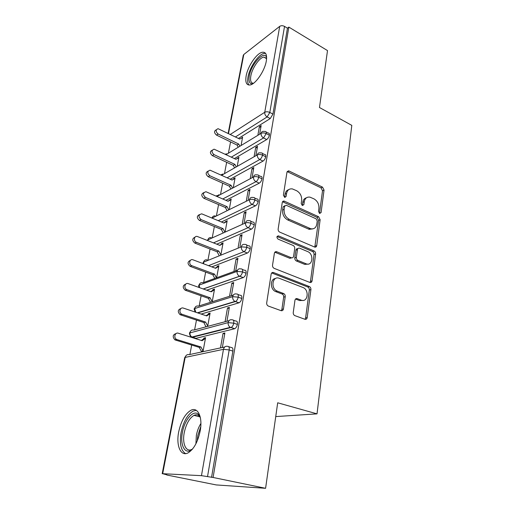 <?xml version="1.0" encoding="UTF-8"?>
<svg xmlns="http://www.w3.org/2000/svg" width="514" height="514" viewBox="0 0 514 514"><rect width="100%" height="100%" fill="white"/><g stroke="black" fill="none" stroke-linecap="round" stroke-linejoin="round"><path stroke-width="0.77" d="M319.605 213.483L321.083 212.565L324.051 190.084L322.529 187.128L288.675 170.834L286.96 172.216L283.394 195.204L284.788 197.46L286.112 196.457L286.574 193.457C287.326 190.039 289.26 188.522 292.376 188.914L296.617 190.72C300.221 192.853 301.898 196.091 301.654 200.441L301.223 203.422L302.328 205.549L303.864 204.636L304.288 201.661C305.001 198.25 306.884 196.74 309.936 197.138L313.977 198.873C317.472 200.948 319.123 204.142 318.918 208.44L318.526 211.389L319.605 213.483M319.49 213.426L322.522 190.771L320.999 187.822L287.159 171.586M178.699 431.869C181.089 420.985 185.136 413.802 190.842 410.32C197.742 406.497 202.863 416.925 200.203 430.88C197.89 441.847 193.881 449.159 188.188 452.802C180.722 457.055 175.884 445.503 178.699 431.869M246.155 75.918C247.793 66.255 256.737 53.058 262.358 52.255C265.892 51.863 267.209 54.792 266.297 61.05C264.761 70.784 255.664 84.129 250.17 84.951C246.457 85.382 245.114 82.368 246.155 75.918M293.25 312.506C293.16 313.925 293.661 314.96 294.76 315.596L304.93 319.278C306.138 319.56 306.903 318.995 307.211 317.575L310.906 289.594C310.983 288.136 310.443 287.108 309.293 286.51L273.57 272.542C272.311 272.195 271.501 272.728 271.154 274.129L266.695 302.862C266.58 304.301 267.094 305.355 268.237 306.023L281.042 310.655C282.308 310.951 283.105 310.385 283.445 308.946L285.231 296.674C285.328 295.209 284.795 294.169 283.638 293.533L277.181 291.091C270.248 288.457 272.529 275.311 279.333 278.325L302.939 287.48C309.614 289.8 307.841 302.926 301.172 300.131L297.272 298.66C296.051 298.351 295.28 298.904 294.959 300.311L293.25 312.506M288.849 27.101L213.092 477.467L265.59 488.3L277.688 402.79L317.022 413.86L351.807 125.377L319.464 107.497L327.514 50.59L288.849 27.101L287.454 28.18L284.531 26.407L269.811 112.457L272.934 114.095L287.454 28.18M314.555 247.022L314.735 247.093C315.802 247.311 316.463 246.81 316.72 245.596L320.138 219.722L318.59 216.728L284.178 201.083C283.15 200.929 282.507 201.411 282.257 202.529L278.145 229.026C278.055 230.458 278.601 231.499 279.789 232.155L314.555 247.022M315.615 253.98L312.062 280.875C311.767 282.225 311.028 282.745 309.858 282.443L274.213 268.372C272.998 267.736 272.439 266.676 272.536 265.185L274.386 253.28C274.707 251.963 275.459 251.449 276.661 251.731L291.419 257.771C292.582 258.047 293.314 257.533 293.616 256.229L294.721 248.551C294.805 247.118 294.265 246.084 293.102 245.448L278.074 239.126C276.468 237.404 276.583 236.311 278.44 235.855L314.035 250.941C315.153 251.558 315.68 252.573 315.615 253.98L314.048 254.514L310.482 281.344L312.062 280.875M216.728 330.759L217.049 330.682M275.735 416.584L317.022 413.86M228.145 133.377L243.257 55.364L243.797 54.503L279.706 26.355C281.126 25.475 282.732 25.494 284.531 26.407M213.092 477.467L201.469 475.662L162.668 473.702L166.857 474.827M265.59 488.3L216.201 484.927L166.825 475.007M189.884 354.493L191.69 345.048M193.071 337.852L193.148 337.435M193.219 337.068L193.296 336.683M194.6 329.872L196.47 320.093M199.188 305.875L201.122 295.788M203.666 282.488L205.651 272.105M208.054 259.557L210.065 249.027M212.34 237.134L214.37 226.526M216.529 215.25L218.572 204.585M220.615 193.881L222.665 183.177M224.612 173.019L226.661 162.289M228.505 152.645L230.561 141.903M241.169 144.942L242.614 137.103L241.265 138.285M260.829 127.414L259.377 126.675L261.157 125.57L259.743 133.634M259.377 126.675L257.964 134.719M211.543 477.384L232.887 351.101L229.193 349.938L207.534 476.555M228.698 346.699L231.313 347.522C232.636 347.477 233.163 348.665 232.887 351.101M272.934 114.095L270.274 118.548L238.451 138.433M233.388 320.228L235.817 321.051C237.134 320.929 237.661 322.047 237.397 324.405C236.896 326.576 236.016 328.009 234.744 328.703L195.982 338.328L195.102 338.051M202.985 351.672L205.568 337.679L203.852 338.096L203.711 338.842L201.347 340.448M203.711 338.842L205.427 338.424L202.111 340.692L178.352 333.226C175.094 332.018 173.334 337.704 176.475 339.349L177.079 339.619L175.422 340.037L199.226 347.374L201.392 351.364L201.263 352.045M222.344 347.503L224.881 332.963L223.025 333.419L220.474 347.907M237.937 294.496L240.199 295.312C241.509 295.12 242.036 296.167 241.779 298.454C241.272 300.645 240.366 302.091 239.068 302.785L201.147 314.06M207.656 326.384L210.117 313.058L208.408 313.559L208.273 314.285L206.088 315.718M208.273 314.285L209.982 313.784L206.724 315.924L183.369 308.098C180.048 306.807 178.442 312.653 181.725 314.15L182.129 314.317L180.478 314.831L203.872 322.529L205.941 326.84M226.931 321.237L229.353 307.404L227.503 307.95L225.074 321.732M242.351 269.471L244.458 270.28C245.763 270.017 246.29 270.994 246.045 273.21C245.519 275.427 244.593 276.885 243.263 277.573L206.66 290.185M212.205 301.763L214.544 289.074L212.841 289.652L212.712 290.365L210.708 291.624M212.712 290.365L214.415 289.787L211.215 291.804L188.252 283.638C184.867 282.257 183.427 288.277 186.845 289.613L185.4 290.288L208.401 298.332L210.496 302.303M231.403 295.691L233.703 282.539L231.859 283.169L229.552 296.276M246.598 245.043L248.673 245.885C249.926 245.634 250.434 246.553 250.196 248.654C249.669 250.858 248.731 252.323 247.395 253.029L211.832 266.888M216.632 277.778L218.861 265.699L217.165 266.355L217.036 267.049L215.205 268.16M235.746 270.839L237.937 258.33L236.099 259.037L233.909 271.508M250.716 221.245L252.798 222.132C253.987 221.907 254.469 222.774 254.237 224.746C253.717 226.905 252.792 228.364 251.462 229.128L216.741 244.163M220.975 254.276L223.07 242.916L221.38 243.649L221.258 244.317L219.594 245.287M240.006 246.508L242.055 234.757L240.231 235.541L238.175 247.253M254.726 198.063L256.814 198.995C257.938 198.796 258.388 199.618 258.169 201.475C257.662 203.583 256.743 205.041 255.419 205.851L221.425 221.984M225.216 231.319L227.175 220.705L223.866 222.999M244.156 222.761L246.077 211.787L244.259 212.648L242.338 223.584M258.626 175.473L260.726 176.456C261.787 176.276 262.211 177.06 261.999 178.808C261.498 180.87 260.592 182.322 259.281 183.17L225.916 200.338M229.353 208.922L231.178 199.034L228.03 201.257M248.204 199.618L249.99 189.409L248.185 190.334L246.392 200.511M262.429 153.461L264.543 154.496C265.539 154.335 265.937 155.074 265.732 156.719C265.243 158.736 264.344 160.188 263.039 161.081L230.24 179.206M233.388 187.07L235.084 177.889L233.414 178.808L233.311 179.367M252.149 177.067L253.807 167.59L252.008 168.579L250.344 178.024M266.13 132.002L268.257 133.081C269.195 132.94 269.567 133.646 269.375 135.188C268.886 137.167 268 138.619 266.702 139.545L234.416 158.582M237.327 165.752L238.894 157.252L237.153 158.665M255.991 155.074L257.527 146.317L255.734 147.37L254.199 156.102M269.375 135.188L266.194 133.582C264.254 132.747 262.545 132.676 261.073 133.364L226.07 154.637M237.23 158.228L237.641 158.421M255.734 147.37L257.212 148.09M233.414 178.808L233.934 179.045M252.008 168.579L253.505 169.286M229.501 199.888L230.111 200.158M248.185 190.334L249.708 191.022M225.492 221.495L226.166 221.778M244.259 212.648L245.808 213.316M221.38 243.649L222.132 243.944M240.231 235.541L241.811 236.189M217.165 266.355L218.007 266.676M236.099 259.037L237.699 259.666M212.841 289.652L213.792 289.992M231.859 283.169L233.484 283.767M208.408 313.559L209.5 313.925M227.503 307.95L229.154 308.528M203.852 338.096L205.125 338.501M223.025 333.419L224.708 333.965M265.732 156.719L262.506 155.151C260.534 154.328 258.805 154.245 257.321 154.894L221.598 175.287M261.999 178.808L258.722 177.279C256.717 176.475 254.97 176.379 253.479 176.983L216.94 196.432M258.169 201.475L254.841 199.991C252.804 199.207 251.031 199.098 249.528 199.657L212.07 218.097M254.237 224.746L250.851 223.307C248.782 222.549 246.99 222.421 245.474 222.935L207.926 239.845L207.399 240.462M250.196 248.654L246.752 247.26L241.317 246.842L203.602 262.179L203.069 263.592M246.045 273.21L242.544 271.874L237.038 271.411L199.169 285.084L198.661 285.546L198.905 287.429M241.779 298.454L238.22 297.169L232.643 296.655L194.626 308.567L194.119 308.985L195.191 312.062M237.397 324.405L233.767 323.184L228.12 322.619L189.454 333.033C189.981 337.512 191.876 336.567 191.985 337.017L195.982 338.328M306.415 197.813C304.416 198.353 303.202 199.856 302.765 202.336L304.288 201.661M303.864 204.636L302.341 205.298L302.765 202.336M288.682 189.666C286.722 190.251 285.521 191.748 285.077 194.157L286.574 193.457M286.112 196.457L284.615 197.158L285.077 194.157M314.799 247.106L318.59 220.339L317.042 217.351L282.539 201.745M317.247 220.943L316.161 218.835L286.214 205.272L284.615 206.204L284.126 209.416C283.844 213.914 285.566 217.216 289.286 219.324L310.745 228.743C314.041 229.328 316.071 227.773 316.823 224.091L317.247 220.943M284.775 205.722L283.118 206.879L284.615 206.204M312.872 228.865L309.197 229.347L287.769 219.966C284.056 217.859 282.34 214.569 282.623 210.085L283.118 206.879M310 282.488L310.482 281.344M291.631 257.829L289.877 258.311L274.842 252.22M278.575 235.907L277.059 236.511L312.467 251.487L314.035 250.941M306.036 263.766L306.293 263.862C312.718 266.38 314.086 253.955 307.7 251.597L299.54 248.166C298.422 247.928 297.722 248.435 297.439 249.688L296.347 257.36C296.27 258.805 296.809 259.833 297.972 260.457L306.036 263.766L304.731 264.376L308.137 264.093M297.844 248.686C296.796 248.551 296.154 249.065 295.897 250.247L297.439 249.688M304.474 264.28L296.417 260.99C295.261 260.367 294.721 259.339 294.805 257.899L295.897 250.247M314.048 254.514C314.112 253.113 313.591 252.098 312.467 251.487M302.99 300.42L299.591 300.555L295.537 299.039M275.517 278.511C269.959 278.819 270.03 289.504 275.639 291.554L277.399 291.181M281.222 310.707L281.884 309.351L283.677 297.111C283.773 295.659 283.24 294.612 282.09 293.982L275.857 291.637M304.988 319.297L305.612 317.954L309.325 290.044C309.396 288.585 308.863 287.557 307.713 286.966L271.694 272.947M242.505 137.701L239.672 139.031L218.064 128.686C215.507 129.817 215.527 131.597 218.122 134.032L216.51 135.098C213.965 132.766 213.901 130.993 216.33 129.772M218.122 134.032L238.734 144.048L239.678 145.847M216.51 135.098L237.082 145.064L238.021 146.856M237.082 145.064L238.734 144.048M238.785 157.862L235.9 159.282L214.12 149.182C211.37 150.274 211.331 152.086 214.01 154.63L212.391 155.639C209.796 153.288 209.744 151.476 212.25 150.204M214.01 154.63L234.943 164.416L236.029 166.491M212.391 155.639L233.279 165.379L234.365 167.442M233.279 165.379L234.943 164.416M234.969 178.519L232.032 180.022L210.078 170.192C207.129 171.226 207.033 173.077 209.796 175.743L208.17 176.694C205.523 174.317 205.491 172.466 208.08 171.143M209.796 175.743L231.056 185.284L232.302 187.655M208.17 176.694L229.385 186.184L230.625 188.542M229.385 186.184L231.056 185.284M229.379 200.531L231.062 199.676L228.075 201.276L205.953 191.735C202.786 192.711 202.625 194.594 205.478 197.382L203.846 198.269C201.141 195.86 201.128 193.977 203.814 192.609M205.478 197.382L227.072 206.673L228.486 209.346M203.846 198.269L225.395 207.508L226.809 210.175M225.395 207.508L227.072 206.673M225.37 222.157L227.053 221.361L224.02 223.063L201.732 213.837C198.34 214.73 198.108 216.645 201.045 219.581L199.413 220.397C196.644 217.949 196.656 216.021 199.451 214.608M201.045 219.581L222.986 228.589L224.586 231.602M199.413 220.397L221.309 229.366L222.896 232.367M221.309 229.366L222.986 228.589M252.83 83.75C249.579 84.142 248.397 81.546 249.284 75.95C251.057 64.558 263.759 50.327 266.464 57.08L266.625 57.472M266.612 58.3L263.81 57.073C259.294 57.696 252.111 68.246 250.819 75.988C250.048 80.724 250.935 83.165 253.486 83.294M265.577 53.385L264.145 53.405C258.542 54.188 249.65 67.276 248.037 76.862C247.33 80.788 247.645 83.512 248.982 85.048M192.133 449.512C185.091 455.34 179.765 445.195 182.431 432.358C184.597 419.713 193.367 409.504 198.333 414.226L200.177 416.79M200.332 417.477L199.008 415.839C197.549 414.618 195.879 414.464 193.984 415.37C189.396 418.158 186.158 423.902 184.263 432.608C182.046 443.537 185.997 452.686 191.953 449.332L192.596 448.96M196.309 410.345L193.168 411.052C187.488 414.502 183.466 421.621 181.108 432.422C179.354 443.511 180.844 450.579 185.586 453.624M221.258 244.317L222.947 243.597L219.857 245.396L197.402 236.517C194.093 235.386 193.174 241.201 196.496 242.345L194.857 243.096C192.024 240.597 192.069 238.624 194.992 237.179M196.496 242.345L218.803 251.07L220.596 254.43M194.857 243.096L217.114 251.77L218.9 255.124M217.114 251.77L218.803 251.07M217.036 267.049L218.733 266.393L215.591 268.302L192.962 259.795C189.525 258.407 188.33 264.562 191.831 265.706L190.186 266.38C187.289 263.83 187.366 261.812 190.424 260.335M214.788 278.447L212.815 274.752L190.193 266.38L191.831 265.706L214.505 274.123L216.49 277.83M212.815 274.752L214.505 274.123M185.4 290.288L185.194 290.204C182.419 287.512 182.611 285.476 185.76 284.094M187.045 289.69L210.104 297.779L212.211 301.705M208.401 298.332L210.104 297.779M180.478 314.831L180.073 314.664C177.433 311.818 177.741 309.762 180.986 308.496M182.129 314.317L205.581 322.053L207.72 326.024M206.005 326.48L206.583 326.673M203.872 322.529L205.581 322.053M175.422 340.037L174.824 339.773C172.325 336.773 172.749 334.698 176.096 333.554M177.079 339.619L200.935 346.982L203.107 350.991L201.392 351.364L202.638 351.743M199.226 347.374L200.935 346.982M319.535 213.201L321.083 212.565M243.797 54.503L228.499 133.55M230.298 134.437L264.749 112.27L279.706 26.355M270.274 118.548L267.145 116.922C265.397 115.804 264.594 114.256 264.749 112.27C266.207 111.538 267.897 111.602 269.811 112.457L267.145 116.922L235.431 136.955M201.469 475.662L223.468 349.321L185.175 357.41L162.668 473.702M229.193 349.938L223.468 349.321C224.11 346.924 225.505 345.941 227.644 346.359C228.955 346.308 229.475 347.503 229.193 349.938M224.708 346.995L189.191 354.641C187.154 354.268 185.817 355.193 185.175 357.41L184.674 357.718L162.193 473.728M226.546 153.84L225.164 154.213M266.702 139.545L263.528 137.951L266.194 133.582C266.4 132.034 266.027 131.333 265.096 131.475L263.476 131.359C262.185 131.333 261.382 132.002 261.073 133.364C260.971 135.362 261.793 136.891 263.521 137.951L231.351 157.13M263.039 161.081L259.808 159.526L227.13 177.799M259.281 183.17L255.998 181.66L222.761 198.963M255.419 205.851L252.085 204.379L218.225 220.654M251.462 229.128L248.069 227.702L213.49 242.871M247.395 253.029L243.944 251.661L208.536 265.648M199.593 287.673L199.169 285.084C199.773 283.041 201.038 282.263 202.979 282.739L237.449 270.223M243.212 277.592L239.71 276.269L203.306 288.99M195.834 312.281L194.626 308.567C195.236 306.472 196.528 305.65 198.5 306.093L233.266 295.1M238.92 302.836L235.354 301.57L197.749 312.917M234.506 328.787L231.12 327.495C232.379 326.801 233.266 325.362 233.767 323.184C234.037 320.82 233.523 319.702 232.212 319.83C230.111 319.367 228.743 320.293 228.12 322.619C227.953 324.7 228.679 326.274 230.304 327.328L191.985 337.017C190.443 336.053 189.769 334.601 189.962 332.674C190.591 330.515 191.902 329.641 193.906 330.052L229.019 320.678M234.744 328.703L231.12 327.495L192.525 337.242L191.568 336.85M222.845 174.034L220.763 174.908M259.814 159.526C261.112 158.633 262.012 157.175 262.506 155.151C262.718 153.506 262.326 152.767 261.33 152.928L259.955 152.812C258.548 152.716 257.668 153.416 257.321 154.894C257.218 156.937 258.047 158.479 259.808 159.526M219.06 194.716L216.433 196.213M256.351 174.818C254.822 174.657 253.865 175.377 253.479 176.983C253.37 179.071 254.205 180.632 255.998 181.66C257.308 180.806 258.221 179.347 258.722 177.279C258.94 175.531 258.523 174.747 257.469 174.933L256.351 174.818M215.193 215.912C213.599 215.707 212.584 216.42 212.141 218.058L212.134 218.122M252.663 197.415C251.005 197.17 249.965 197.916 249.528 199.657C249.412 201.796 250.267 203.371 252.085 204.379C253.408 203.57 254.327 202.105 254.841 199.991C255.066 198.134 254.616 197.305 253.498 197.517L252.663 197.415M211.235 237.635C209.519 237.339 208.414 238.078 207.926 239.845L207.887 240.655M248.885 220.622C247.099 220.275 245.962 221.046 245.474 222.935C245.358 225.126 246.219 226.713 248.069 227.702C249.399 226.937 250.324 225.473 250.851 223.307C251.083 221.335 250.607 220.461 249.431 220.692L248.885 220.622M207.181 259.911C205.343 259.512 204.154 260.27 203.602 262.179L203.685 263.823M245.005 244.465C243.09 244.009 241.856 244.799 241.317 246.842C241.188 249.084 242.062 250.691 243.944 251.661C245.281 250.941 246.219 249.476 246.752 247.26C246.996 245.159 246.495 244.24 245.249 244.497L245.005 244.465M240.97 268.944C238.946 268.398 237.635 269.22 237.038 271.411C236.896 273.634 237.751 275.241 239.588 276.224L239.762 276.256C241.085 275.555 242.01 274.097 242.544 271.874C242.794 269.657 242.274 268.681 240.97 268.944M236.652 294.034C234.59 293.533 233.253 294.406 232.643 296.655C232.482 298.814 233.272 300.401 235.007 301.422L235.502 301.519C236.793 300.818 237.699 299.373 238.22 297.169C238.477 294.882 237.956 293.835 236.652 294.034M287.712 171.76L289.196 171.008M320.999 187.822L322.529 187.128M322.522 190.771L324.051 190.084M283.053 201.899L284.55 201.212M317.042 217.351L318.59 216.728M318.59 220.339L320.138 219.722M315.159 246.155L316.72 245.596M282.623 210.085L284.126 209.416M287.769 219.966L289.286 219.324M308.374 229.051L309.916 228.447M275.247 252.335L276.77 251.77M289.774 258.272L291.316 257.732M294.805 257.899L296.347 257.36M296.417 260.99L297.972 260.457M295.698 299.09L297.272 298.66M299.591 300.555L301.172 300.131M282.006 293.95L283.561 293.5M283.677 297.111L285.231 296.674M281.884 309.351L283.445 308.946M272.047 273.05L273.57 272.542L272.041 273.05M307.713 286.966L309.293 286.51M309.325 290.044L310.906 289.594M305.612 317.954L307.211 317.575M195.918 443.794L196.348 435.474C197.215 430.88 198.725 426.877 200.897 423.459M200.762 426.562L197.768 435.731L197.247 440.935M216.786 195.596L216.285 196.149M212.719 216.773L211.819 217.994M208.555 238.464L207.418 240.327M204.302 260.694L203.101 262.622M199.946 283.477L198.674 285.482M195.481 306.839L194.125 308.933M243.263 277.573L239.588 276.224L203.191 288.952M190.919 330.798L189.467 332.988M239.068 302.785L235.007 301.422L197.389 312.801M186.241 355.38L184.68 357.68M287.191 171.592L288.675 170.834M282.681 201.771L284.178 201.083M309.197 229.347L310.745 228.743M275.138 252.29L276.661 251.731M289.877 258.311L291.419 257.771M277.104 236.389L278.44 235.855M304.731 264.376L306.293 263.862M275.639 291.554L277.181 291.091M282.09 293.982L283.638 293.533M266.625 57.934L266.464 57.08M266.593 58.66L263.81 57.073M199.008 415.839L198.333 414.226M199.946 416.873L193.984 415.37M185.194 290.204L186.845 289.613M180.073 314.664L181.725 314.15M174.824 339.773L176.475 339.349"/></g></svg>
